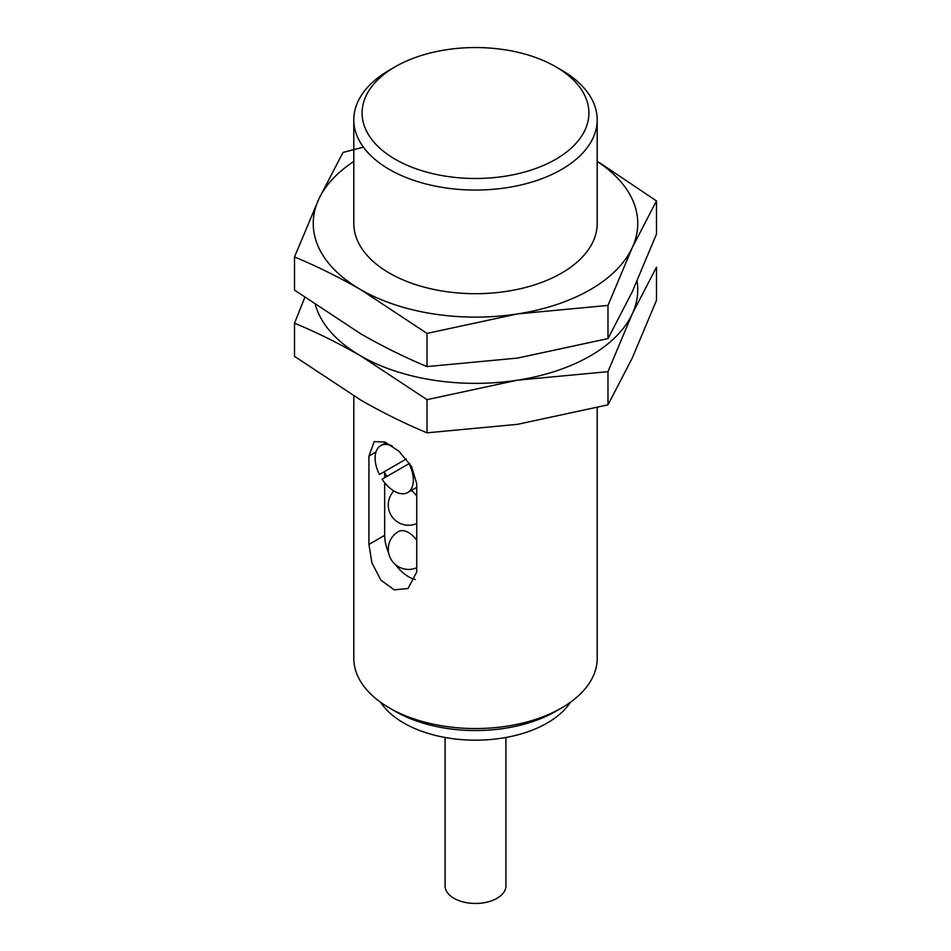 <?xml version="1.0" encoding="UTF-8"?>
<svg xmlns="http://www.w3.org/2000/svg" width="951" height="951" viewBox="0 0 951 951"><rect width="100%" height="100%" fill="white"/><g stroke="black" fill="none" stroke-linecap="round" stroke-linejoin="round"><path stroke-width="1.43" d="M379.425 474.513L406.35 458.964L379.425 474.513A27.044 15.608 -120 0 1 380.709 445.674A27.044 15.608 -120 0 1 392.169 445.948M656.487 300.35L632.237 358.087L607.986 404.841L517.499 424.336L427.011 432.836C405.114 423.718 383.027 412.805 360.762 400.086L294.513 356.352L294.513 323.162C316.41 332.279 338.497 343.204 360.762 355.924L427.011 399.658L517.499 380.174L607.986 371.663L632.237 313.925L656.487 267.172L656.487 300.35M505.92 737.489L505.92 885.88A30.42 17.57 180 0 1 475.5 903.45A30.42 17.57 180 0 1 445.08 885.88L445.08 737.489M570.398 702.278A101.412 58.558 180 0 1 475.5 740.175A101.412 58.558 180 0 1 380.602 702.278M597.204 407.67L597.204 658.294A121.704 70.267 180 0 1 561.554 707.972L555.693 711.36A113.407 65.476 180 0 1 395.307 711.36L389.446 707.972A121.704 70.267 180 0 1 353.796 658.294L353.796 395.996M561.554 707.972A121.704 70.267 180 0 1 389.446 707.972M416.74 483.702L416.74 572.026L408.027 588.491L394.261 589.846L380.84 580.074L371.889 562.754L368.929 544.424L368.929 456.1L374.219 441.609L384.917 442.025L399.087 451.356L411.605 466.62L416.74 483.702M304.772 297.508L294.513 323.162M427.011 432.836L427.011 399.658M607.986 404.841L607.986 371.663M656.487 200.923L656.487 234.101L632.237 291.838L607.986 338.592L517.499 358.087L427.011 366.599C405.114 357.481 383.027 346.556 360.762 333.837L294.513 290.103L294.513 256.925C316.41 266.042 338.497 276.955 360.762 289.675L427.011 333.409L517.499 313.925L607.986 305.414L632.237 247.676L656.487 200.923L599.392 162.585M637.087 281.139A162.264 93.685 180 0 1 632.237 313.925A162.264 93.685 180 0 1 517.499 380.174A162.264 93.685 180 0 1 360.762 355.924A162.264 93.685 180 0 1 315.411 304.974M607.986 338.592L607.986 305.414M427.011 366.599L427.011 333.409M363.425 147.179L343.014 152.433L318.763 199.187L294.513 256.925M561.554 70.112L555.693 66.725A113.407 65.476 180 0 1 555.693 159.316A113.407 65.476 180 0 1 395.307 159.316A113.407 65.476 180 0 1 395.307 66.725A113.407 65.476 180 0 1 555.693 66.725L561.554 70.112A121.704 70.267 180 0 1 597.204 119.802A121.704 70.267 180 0 1 475.5 190.057A121.704 70.267 180 0 1 353.796 119.802A121.704 70.267 180 0 1 389.446 70.112L395.307 66.725M597.204 119.802L597.204 223.437A121.704 70.267 180 0 1 475.5 293.693A121.704 70.267 180 0 1 353.796 223.437L353.796 119.802M597.204 161.468A162.264 93.685 180 0 1 632.237 247.676A162.264 93.685 180 0 1 517.499 313.925A162.264 93.685 180 0 1 360.762 289.675A162.264 93.685 180 0 1 318.763 199.187A162.264 93.685 180 0 1 353.796 161.468M385.084 442.084A33.808 19.519 -120 0 0 384.905 443.249M384.668 472.659L384.668 477.735M384.668 482.692L384.668 535.342A33.808 19.519 -120 0 0 388.626 552.84M395.39 564.549A33.808 19.519 -120 0 0 415.409 579.539M416.74 540.239A20.28 11.709 -120 0 0 408.573 532.572A20.28 11.709 -120 0 0 398.421 531.573A20.28 20.28 0 0 0 390.481 558.308A20.28 20.28 0 0 0 416.74 567.699M416.74 496.077A20.28 11.709 -120 0 0 411.426 490.395M409.584 463.351L409.037 463.66A27.044 15.608 -120 0 1 407.753 492.511A27.044 15.608 -120 0 1 394.225 491.168A27.044 15.608 -120 0 1 382.124 479.197L409.037 463.66M384.204 471.755A27.044 15.608 -120 0 0 386.902 476.439M375.954 452.046L368.929 456.1M384.668 535.342L368.929 544.424M386.13 442.536L380.709 445.674M416.74 487.328L407.753 492.511M393.892 490.978A20.28 20.28 0 0 0 416.74 523.537"/></g></svg>

